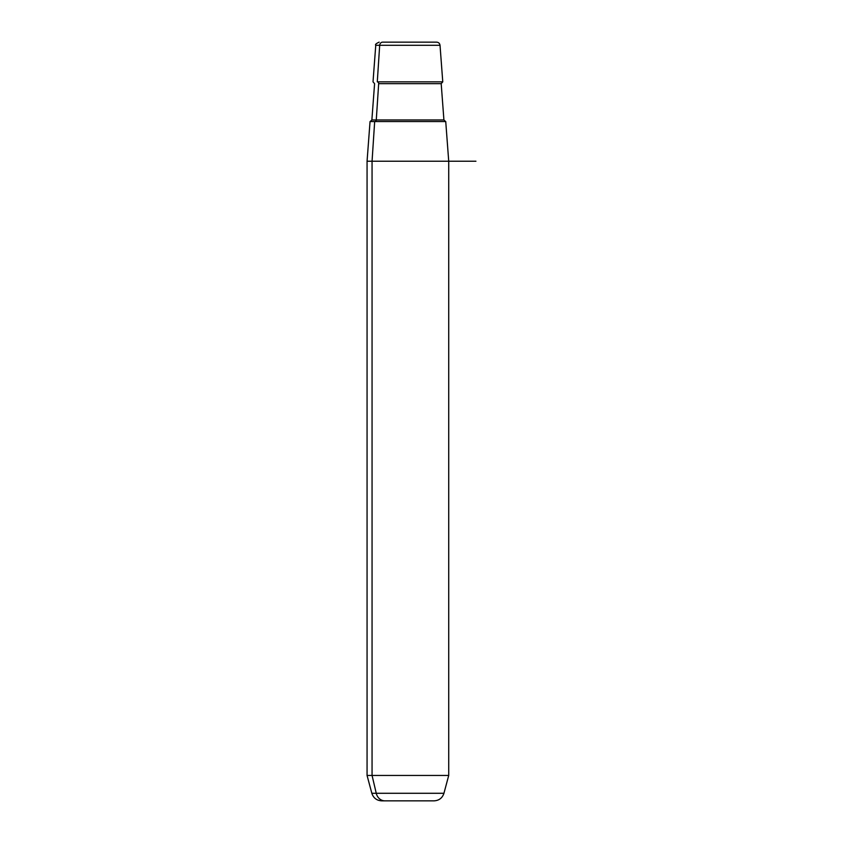 <?xml version="1.0" encoding="UTF-8"?>
<svg xmlns="http://www.w3.org/2000/svg" width="843" height="843" viewBox="0 0 843 843"><rect width="100%" height="100%" fill="white"/><g stroke="black" fill="none" stroke-linecap="round" stroke-linejoin="round"><path stroke-width="1.26" d="M381.7 800.85L384.903 800.85A10.211 8.957 -90 0 1 376.252 793.284A10.211 8.957 90 0 0 384.903 800.85L434.082 800.85C439.077 800.544 442.354 798.026 443.945 793.284L376.252 793.284L443.945 793.284L448.718 775.455L448.718 161.224L372.058 161.224L374.671 121.54L445.736 121.54L448.718 161.224L367.063 161.224L372.058 161.224L372.058 775.455L372.058 161.224L374.671 121.54L370.045 121.54L367.063 161.224L367.063 775.455L372.058 775.455L367.063 775.455L371.837 793.284L376.252 793.284L372.058 775.455L448.718 775.455L372.058 775.455L376.252 793.284L371.837 793.284C373.428 798.026 376.716 800.544 381.7 800.85L430.878 800.85M433.112 42.15L382.669 42.15A3.404 2.982 90 0 0 379.687 45.301L440.025 45.301L379.687 45.301L377.285 81.845L379.687 45.301L375.757 45.301L379.687 45.301A3.404 2.982 -90 0 1 382.669 42.15L436.632 42.15C438.581 42.319 439.709 43.372 440.025 45.301L442.765 81.845L377.285 81.845A1.697 1.496 -90 0 1 378.665 83.668L376.273 119.959L443.913 119.959L376.273 119.959A1.697 1.496 -90 0 1 374.787 121.54A1.697 1.496 90 0 0 376.273 119.959L371.868 119.959L376.273 119.959L378.665 83.668L441.195 83.668L378.665 83.668A1.697 1.496 90 0 0 377.285 81.845L442.765 81.845L441.195 83.668L443.913 119.959L445.61 121.54M441.11 121.54L374.671 121.54M407.896 161.224L475.937 161.224M379.15 42.15C376.083 43.53 374.956 44.584 375.757 45.301L373.017 81.845L374.587 83.668L371.868 119.959L370.172 121.54"/></g></svg>
